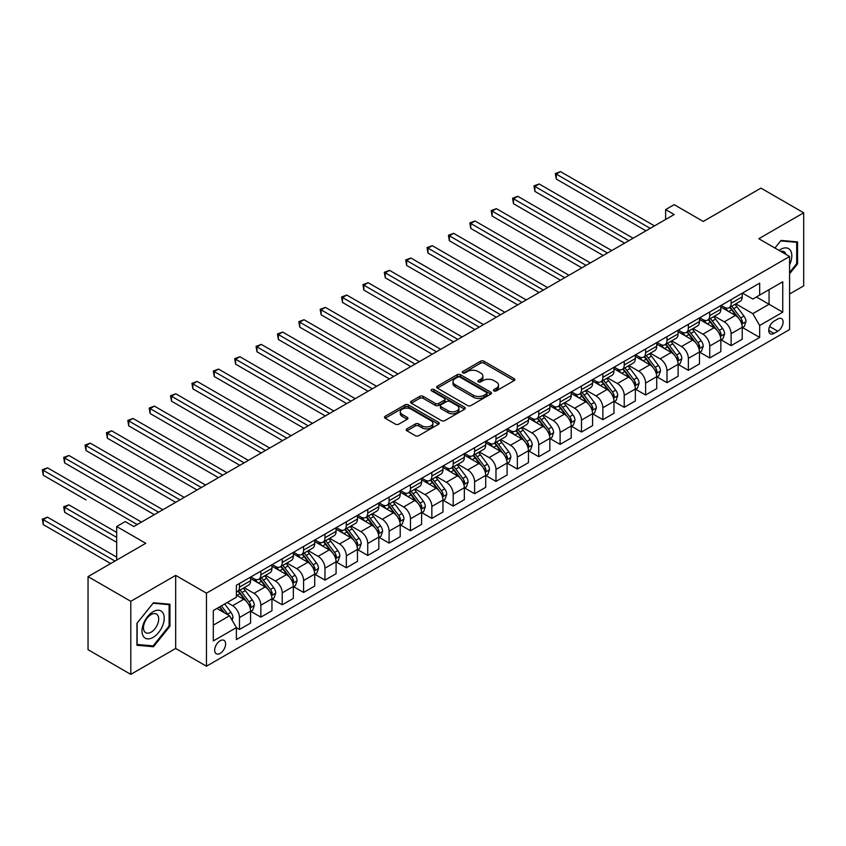 <?xml version="1.0" encoding="UTF-8"?>
<svg xmlns="http://www.w3.org/2000/svg" width="846" height="846" viewBox="0 0 846 846"><rect width="100%" height="100%" fill="white"/><g stroke="black" fill="none" stroke-linecap="round" stroke-linejoin="round"><path stroke-width="1.27" d="M493.969 390.894A1.66 0.962 0 0 0 496.327 390.894L514.157 380.594A2.369 1.375 0 0 0 514.854 379.621A2.369 1.375 0 0 0 514.157 378.659L483.944 361.21A2.369 1.375 0 0 0 480.581 361.21L462.751 371.51A1.66 0.962 0 0 0 462.265 372.187A1.66 0.962 0 0 0 462.751 372.864A1.66 0.962 0 0 0 465.099 372.864L467.404 371.531A7.593 4.389 0 0 1 478.149 371.531L480.665 372.991A7.593 4.389 0 0 1 482.897 376.089A7.593 4.389 0 0 1 480.665 379.188L478.36 380.52A1.66 0.962 0 0 0 477.874 381.197A1.66 0.962 0 0 0 478.36 381.884A1.66 0.962 0 0 0 480.708 381.884L483.024 380.552A7.593 4.389 0 0 1 493.757 380.552L496.285 382.001A7.593 4.389 0 0 1 498.506 385.099A7.593 4.389 0 0 1 496.285 388.198L493.969 389.53A1.66 0.962 0 0 0 493.482 390.218A1.66 0.962 0 0 0 493.969 390.894L493.969 389.53M220.15 653.387A7.741 4.473 120 0 0 225.205 646.566A7.741 4.473 120 0 0 224.01 640.359A7.741 4.473 120 0 0 220.15 640.75A7.741 4.473 120 0 0 215.085 647.571A7.741 4.473 120 0 0 216.28 653.768A7.741 4.473 120 0 0 220.15 653.387M406.894 428.859A2.369 1.375 0 0 0 406.207 429.821A2.369 1.375 0 0 0 406.894 430.794L415.375 435.69A2.369 1.375 0 0 0 418.728 435.69L438.535 424.248A2.369 1.375 0 0 0 439.233 423.286A2.369 1.375 0 0 0 438.535 422.313L408.322 404.874A2.369 1.375 0 0 0 404.97 404.874L385.163 416.306A2.369 1.375 0 0 0 384.465 417.279A2.369 1.375 0 0 0 385.163 418.241L395.399 424.153A2.369 1.375 0 0 0 398.762 424.153L407.233 419.267A2.369 1.375 0 0 0 407.931 418.294A2.369 1.375 0 0 0 407.233 417.321L402.157 414.392A6.345 3.67 0 0 1 400.295 411.801A6.345 3.67 0 0 1 404.219 408.417A6.345 3.67 0 0 1 411.135 409.21L431.026 420.695A6.345 3.67 0 0 1 432.888 423.286A6.345 3.67 0 0 1 428.964 426.67A6.345 3.67 0 0 1 422.048 425.876L418.728 423.962A2.369 1.375 0 0 0 415.375 423.962L406.894 428.859L406.894 430.794M789.593 294.006L803.7 285.863L803.7 212.801L760.945 188.119L703.238 221.441L674.167 204.658L665.612 209.597L674.167 214.535L133.784 526.519L125.24 521.58L116.685 526.519L116.685 560.084M130.792 601.305L130.792 674.368L175.682 648.448L175.682 575.386L130.792 601.305L88.047 576.623L145.755 543.301L116.685 526.519M175.682 575.386L206.466 593.162L789.593 256.497L789.593 329.549L206.466 666.214L206.466 593.162M803.7 212.801L758.809 238.72L789.593 256.497M467.574 405.551A2.369 1.375 0 0 0 470.936 405.551L490.743 394.109A2.369 1.375 0 0 0 491.441 393.147A2.369 1.375 0 0 0 490.743 392.174L460.531 374.736A2.369 1.375 0 0 0 457.168 374.736L437.361 386.167A2.369 1.375 0 0 0 436.673 387.14A2.369 1.375 0 0 0 437.361 388.103L467.574 405.551M432.232 391.254A1.66 0.962 0 0 1 433.924 391.487L433.924 389.509L464.644 407.243A2.369 1.375 0 0 1 465.332 408.216A2.369 1.375 0 0 1 464.644 409.178L444.837 420.621A2.369 1.375 0 0 1 441.475 420.621L411.262 403.172L411.262 401.237A2.369 1.375 0 0 0 410.564 402.21A2.369 1.375 0 0 0 411.262 403.172M411.262 401.237L419.743 396.34A2.369 1.375 0 0 1 423.095 396.34L435.352 403.415A2.369 1.375 0 0 0 438.704 403.415L444.33 400.169A2.369 1.375 0 0 0 445.028 399.206A2.369 1.375 0 0 0 444.33 398.233L431.576 390.863A1.66 0.962 0 0 1 431.09 390.186A1.66 0.962 0 0 1 432.116 389.308A1.66 0.962 0 0 1 433.924 389.509M130.792 674.368L88.047 649.686L88.047 576.623M777.791 318.984L774.027 321.163A7.498 4.325 120 0 0 769.13 327.772A7.498 4.325 120 0 0 770.283 333.779A7.498 4.325 120 0 0 774.027 333.409L777.791 331.23A7.498 4.325 120 0 0 782.687 324.621A7.498 4.325 120 0 0 781.545 318.614A7.498 4.325 120 0 0 777.791 318.984M742.481 293.076L752.824 299.05L759.666 295.095L759.666 283.146L236.394 585.263L236.394 597.202L213.308 610.537L213.308 640.94L236.394 627.616L236.394 639.565L759.666 337.448L759.666 325.509L752.824 313.655L735.819 303.841M759.666 295.095L782.751 281.771L782.751 312.174L759.666 325.509M175.682 648.448L206.466 666.214M665.612 209.597L665.612 219.474M756.419 296.978L769.067 304.274L769.067 289.67L782.751 281.771M752.824 313.655L769.067 304.274L782.751 312.174M213.308 625.152L229.552 615.772L216.893 608.464M236.394 627.711L239.471 629.487L239.471 617.548A9.676 5.584 -120 0 0 232.629 605.694L227.151 602.542M239.471 629.487L250.585 623.079L250.585 611.129A9.676 5.584 -120 0 0 243.743 599.285L236.394 595.034M250.839 611.372L260.843 617.146L260.843 605.207A9.676 5.584 -120 0 0 254.001 593.353L244.187 587.684M260.843 617.146L271.957 610.738L271.957 598.788A9.676 5.584 -120 0 0 265.115 586.944L250.585 578.548M272.211 599.031L282.215 604.805L282.215 592.866A9.676 5.584 -120 0 0 275.384 581.012L265.559 575.343M282.215 604.805L293.34 598.397L293.34 586.447A9.676 5.584 -120 0 0 286.498 574.603L271.957 566.207M293.594 586.69L303.598 592.464L303.598 580.525A9.676 5.584 -120 0 0 296.756 568.671L286.931 563.002M303.598 592.464L314.712 586.056L314.712 574.106A9.676 5.584 -120 0 0 307.87 562.262L293.34 553.866M314.966 574.349L324.97 580.123L324.97 568.184A9.676 5.584 -120 0 0 318.128 556.33L308.314 550.661M324.97 580.123L336.084 573.715L336.084 561.765A9.676 5.584 -120 0 0 329.242 549.921L314.712 541.525M336.338 562.008L346.342 567.782L346.342 555.843A9.676 5.584 -120 0 0 339.51 543.989L329.686 538.32M346.342 567.782L357.467 561.374L357.467 549.424A9.676 5.584 -120 0 0 350.625 537.58L336.084 529.184M357.721 549.667L367.724 555.441L367.724 543.502A9.676 5.584 -120 0 0 360.882 531.648L351.058 525.979M367.724 555.441L378.839 549.033L378.839 537.083A9.676 5.584 -120 0 0 371.997 525.229L357.467 516.843M379.093 537.326L389.097 543.1L389.097 531.161A9.676 5.584 -120 0 0 382.255 519.307L372.441 513.638M389.097 543.1L400.211 536.692L400.211 524.742A9.676 5.584 -120 0 0 393.369 512.888L378.839 504.502M400.475 524.985L410.469 530.759L410.469 518.82A9.676 5.584 -120 0 0 403.637 506.966L393.813 501.297M410.469 530.759L421.594 524.34L421.594 512.401A9.676 5.584 -120 0 0 414.752 500.546L400.211 492.161M421.847 512.644L431.851 518.418L431.851 506.479A9.676 5.584 -120 0 0 425.009 494.624L415.185 488.956M431.851 518.418L442.966 511.999L442.966 500.06A9.676 5.584 -120 0 0 436.124 488.205L421.594 479.819M443.219 500.303L453.223 506.077L453.223 494.138A9.676 5.584 -120 0 0 446.381 482.283L436.568 476.615M453.223 506.077L464.338 499.658L464.338 487.719A9.676 5.584 -120 0 0 457.496 475.864L442.966 467.478M464.602 487.962L474.606 493.736L474.606 481.797A9.676 5.584 -120 0 0 467.764 469.942L457.94 464.274M474.606 493.736L485.72 487.317L485.72 475.378A9.676 5.584 -120 0 0 478.878 463.523L464.338 455.137M485.974 475.621L495.978 481.395L495.978 469.456A9.676 5.584 -120 0 0 489.136 457.601L479.312 451.933M495.978 481.395L507.092 474.976L507.092 463.037A9.676 5.584 -120 0 0 500.25 451.182L485.72 442.796M507.346 463.28L517.35 469.054L517.35 457.115A9.676 5.584 -120 0 0 510.508 445.26L500.695 439.592M517.35 469.054L528.464 462.635L528.464 450.696A9.676 5.584 -120 0 0 521.622 438.841L507.092 430.455M528.729 450.939L538.733 456.713L538.733 444.774A9.676 5.584 -120 0 0 531.891 432.919L522.067 427.251M538.733 456.713L549.847 450.294L549.847 438.355A9.676 5.584 -120 0 0 543.005 426.5L528.464 418.114M550.101 438.598L560.105 444.372L560.105 432.433A9.676 5.584 -120 0 0 553.263 420.578L543.439 414.91M560.105 444.372L571.219 437.953L571.219 426.014A9.676 5.584 -120 0 0 564.377 414.159L549.847 405.773M571.473 426.257L581.477 432.031L581.477 420.092A9.676 5.584 -120 0 0 574.635 408.237L564.821 402.569M581.477 432.031L592.591 425.612L592.591 413.673A9.676 5.584 -120 0 0 585.749 401.818L571.219 393.432M592.856 413.916L602.86 419.69L602.86 407.751A9.676 5.584 -120 0 0 596.018 395.896L586.193 390.228M602.86 419.69L613.974 413.271L613.974 401.332A9.676 5.584 -120 0 0 607.132 389.477L592.591 381.091M614.228 401.575L624.232 407.349L624.232 395.41A9.676 5.584 -120 0 0 617.39 383.555L607.565 377.887M624.232 407.349L635.346 400.93L635.346 388.991A9.676 5.584 -120 0 0 628.504 377.136L613.974 368.75M635.6 389.234L645.604 395.008L645.604 383.069A9.676 5.584 -120 0 0 638.762 371.214L628.948 365.546M645.604 395.008L656.718 388.589L656.718 376.65A9.676 5.584 -120 0 0 649.876 364.795L635.346 356.409M656.982 376.893L666.986 382.667L666.986 370.728A9.676 5.584 -120 0 0 660.144 358.873L650.32 353.205M666.986 382.667L678.101 376.248L678.101 364.309A9.676 5.584 -120 0 0 671.259 352.454L656.718 344.068M678.355 364.552L688.358 370.326L688.358 358.387A9.676 5.584 -120 0 0 681.516 346.532L671.692 340.864M688.358 370.326L699.473 363.907L699.473 351.968A9.676 5.584 -120 0 0 692.631 340.113L678.101 331.727M699.727 352.211L709.731 357.985L709.731 346.046A9.676 5.584 -120 0 0 702.889 334.191L693.075 328.523M709.731 357.985L720.845 351.566L720.845 339.627A9.676 5.584 -120 0 0 714.003 327.772L699.473 319.386M721.109 339.87L731.113 345.644L731.113 333.705A9.676 5.584 -120 0 0 724.271 321.85L714.447 316.182M731.113 345.644L742.228 339.225L742.228 327.286A9.676 5.584 -120 0 0 735.386 315.431L720.845 307.045M721.109 305.417L724.271 307.235A9.676 5.584 -120 0 0 729.104 307.722A9.676 5.584 -120 0 0 731.113 303.291L731.113 299.643M699.727 317.758L702.889 319.577A9.676 5.584 -120 0 0 707.732 320.063A9.676 5.584 -120 0 0 709.731 315.632L709.731 311.984M678.355 330.099L681.516 331.918A9.676 5.584 -120 0 0 686.349 332.404A9.676 5.584 -120 0 0 688.358 327.973L688.358 324.325M656.982 342.44L660.144 344.259A9.676 5.584 -120 0 0 664.977 344.745A9.676 5.584 -120 0 0 666.986 340.314L666.986 336.666M635.6 354.781L638.762 356.6A9.676 5.584 -120 0 0 643.605 357.086A9.676 5.584 -120 0 0 645.604 352.655L645.604 349.007M614.228 367.122L617.39 368.941A9.676 5.584 -120 0 0 622.222 369.427A9.676 5.584 -120 0 0 624.232 364.996L624.232 361.348M592.856 379.463L596.018 381.282A9.676 5.584 -120 0 0 600.85 381.768A9.676 5.584 -120 0 0 602.86 377.337L602.86 373.689M571.473 391.804L574.635 393.633A9.676 5.584 -120 0 0 579.478 394.109A9.676 5.584 -120 0 0 581.477 389.678L581.477 386.03M550.101 404.145L553.263 405.974A9.676 5.584 -120 0 0 558.096 406.45A9.676 5.584 -120 0 0 560.105 402.019L560.105 398.371M528.729 416.486L531.891 418.315A9.676 5.584 -120 0 0 536.724 418.791A9.676 5.584 -120 0 0 538.733 414.36L538.733 410.712M507.346 428.827L510.508 430.656A9.676 5.584 -120 0 0 515.351 431.132A9.676 5.584 -120 0 0 517.35 426.701L517.35 423.053M485.974 441.168L489.136 442.997A9.676 5.584 -120 0 0 493.969 443.473A9.676 5.584 -120 0 0 495.978 439.042L495.978 435.394M464.591 453.509L467.764 455.338A9.676 5.584 -120 0 0 472.597 455.814A9.676 5.584 -120 0 0 474.606 451.383L474.606 447.735M443.219 465.85L446.381 467.679A9.676 5.584 -120 0 0 451.225 468.155A9.676 5.584 -120 0 0 453.223 463.724L453.223 460.076M421.847 478.191L425.009 480.02A9.676 5.584 -120 0 0 429.842 480.496A9.676 5.584 -120 0 0 431.851 476.065L431.851 472.417M400.465 490.532L403.637 492.361A9.676 5.584 -120 0 0 408.47 492.837A9.676 5.584 -120 0 0 410.469 488.406L410.469 484.758M379.093 502.873L382.255 504.702A9.676 5.584 -120 0 0 387.098 505.178A9.676 5.584 -120 0 0 389.097 500.747L389.097 497.099M357.721 515.214L360.882 517.043A9.676 5.584 -120 0 0 365.715 517.519A9.676 5.584 -120 0 0 367.724 513.088L367.724 509.44M336.338 527.555L339.51 529.385A9.676 5.584 -120 0 0 344.343 529.86A9.676 5.584 -120 0 0 346.342 525.429L346.342 521.781M314.966 539.896L318.128 541.726A9.676 5.584 -120 0 0 322.971 542.201A9.676 5.584 -120 0 0 324.97 537.77L324.97 534.122M293.594 552.237L296.756 554.067A9.676 5.584 -120 0 0 301.588 554.542A9.676 5.584 -120 0 0 303.598 550.112L303.598 546.463M272.211 564.578L275.384 566.408A9.676 5.584 -120 0 0 280.216 566.883A9.676 5.584 -120 0 0 282.215 562.453L282.215 558.804M250.839 576.919L254.001 578.749A9.676 5.584 -120 0 0 258.844 579.224A9.676 5.584 -120 0 0 260.843 574.794L260.843 571.145M742.481 327.529L759.666 337.448M729.104 307.722L740.218 301.303A9.676 5.584 -120 0 0 742.228 296.872L742.228 293.224M707.732 320.063L718.846 313.644A9.676 5.584 -120 0 0 720.845 309.213L720.845 305.565M686.349 332.404L697.474 325.985A9.676 5.584 -120 0 0 699.473 321.554L699.473 317.906M664.977 344.745L676.091 338.326A9.676 5.584 -120 0 0 678.101 333.895L678.101 330.247M643.605 357.086L654.719 350.667A9.676 5.584 -120 0 0 656.718 346.236L656.718 342.588M622.222 369.427L633.347 363.008A9.676 5.584 -120 0 0 635.346 358.577L635.346 354.929M600.85 381.768L611.965 375.349A9.676 5.584 -120 0 0 613.974 370.918L613.974 367.27M579.478 394.109L590.593 387.69A9.676 5.584 -120 0 0 592.591 383.259L592.591 379.611M558.096 406.45L569.21 400.031A9.676 5.584 -120 0 0 571.219 395.6L571.219 391.952M536.724 418.791L547.838 412.372A9.676 5.584 -120 0 0 549.847 407.941L549.847 404.293M515.351 431.132L526.466 424.713A9.676 5.584 -120 0 0 528.464 420.282L528.464 416.634M493.969 443.473L505.083 437.054A9.676 5.584 -120 0 0 507.092 432.623L507.092 428.975M472.597 455.814L483.711 449.395A9.676 5.584 -120 0 0 485.72 444.964L485.72 441.316M451.225 468.155L462.339 461.736A9.676 5.584 -120 0 0 464.338 457.305L464.338 453.657M429.842 480.496L440.956 474.077A9.676 5.584 -120 0 0 442.966 469.646L442.966 465.998M408.47 492.837L419.584 486.418A9.676 5.584 -120 0 0 421.594 481.987L421.594 478.339M387.098 505.178L398.212 498.759A9.676 5.584 -120 0 0 400.211 494.328L400.211 490.68M365.715 517.519L376.83 511.1A9.676 5.584 -120 0 0 378.839 506.669L378.839 503.021M344.343 529.86L355.457 523.441A9.676 5.584 -120 0 0 357.467 519.01L357.467 515.362M322.971 542.201L334.085 535.782A9.676 5.584 -120 0 0 336.084 531.351L336.084 527.703M301.588 554.542L312.703 548.123A9.676 5.584 -120 0 0 314.712 543.692L314.712 540.044M280.216 566.883L291.331 560.464A9.676 5.584 -120 0 0 293.34 556.034L293.34 552.385M258.844 579.224L269.959 572.805A9.676 5.584 -120 0 0 271.957 568.375L271.957 564.726M236.394 591.957A9.676 5.584 -120 0 0 237.462 591.566L248.576 585.146A9.676 5.584 -120 0 0 250.585 580.716L250.585 577.067M237.462 591.566A9.676 5.584 -120 0 0 239.471 587.135L239.471 583.486M229.552 615.772L236.394 627.616M789.593 273.787L797.545 263.889L797.545 241.893L781.038 240.412L774.925 248.026L780.699 240.899L796.689 242.326L796.689 263.645L789.593 272.475M136.946 645.276L153.454 646.756L169.951 626.23L169.951 604.224L153.454 602.754L136.946 623.28L136.946 645.276M796.689 263.402L797.545 263.889M169.105 625.733L169.951 626.23M151.709 645.752L153.454 646.756M494.635 391.127L496.285 390.175A7.593 4.389 0 0 0 498.506 387.077L498.506 385.099M482.897 376.089L482.897 378.067A7.593 4.389 0 0 1 480.665 381.165L479.026 382.117M514.125 380.615L483.944 363.188A2.369 1.375 0 0 0 480.581 363.188L463.418 373.097M490.743 392.174L490.743 394.109L460.531 376.703A2.369 1.375 0 0 0 457.168 376.703L437.393 388.124L437.361 386.167M486.545 393.824A1.66 0.962 0 0 0 487.032 393.147A1.66 0.962 0 0 0 486.545 392.47L460.023 377.157A1.66 0.962 0 0 0 457.675 377.157L455.243 378.564A7.593 4.389 0 0 0 453.012 381.662A7.593 4.389 0 0 0 455.243 384.761L473.369 395.23A7.593 4.389 0 0 0 484.113 395.23L486.545 393.824L486.545 395.801A1.66 0.962 0 0 0 487.032 395.124L487.032 393.147M453.012 381.662L453.012 383.64A7.593 4.389 0 0 0 455.243 386.738L455.243 384.761M486.545 395.801L484.113 397.208A7.593 4.389 0 0 1 473.369 397.208L455.243 386.738M411.293 403.193L419.743 398.318L419.743 396.34M445.028 399.206L445.028 401.173A2.369 1.375 0 0 1 444.33 402.146L438.704 405.393A2.369 1.375 0 0 1 435.352 405.393L423.095 398.318A2.369 1.375 0 0 0 419.743 398.318M433.924 391.487L464.613 409.2M448.063 410.754A6.345 3.67 0 0 0 454.989 411.558A6.345 3.67 0 0 0 458.902 408.163A6.345 3.67 0 0 0 457.041 405.572L450.04 401.533A2.369 1.375 0 0 0 446.677 401.533L441.052 404.779A2.369 1.375 0 0 0 440.364 405.742A2.369 1.375 0 0 0 441.052 406.715L448.063 410.754L448.063 412.732A6.345 3.67 0 0 0 454.989 413.525A6.345 3.67 0 0 0 458.902 410.141L458.902 408.163M440.364 405.742L440.364 407.719A2.369 1.375 0 0 0 441.052 408.692L441.052 406.715M448.063 412.732L441.052 408.692M432.888 423.286L432.888 425.263A6.345 3.67 0 0 1 428.964 428.647A6.345 3.67 0 0 1 422.048 427.854L418.728 425.94A2.369 1.375 0 0 0 415.375 425.94L406.926 430.815M400.295 411.801L400.295 413.779A6.345 3.67 0 0 0 402.157 416.369L402.157 414.392M407.201 419.278L402.157 416.369M438.503 424.269L408.322 406.841A2.369 1.375 0 0 0 404.97 406.841L385.194 418.262M742.228 327.677L744.279 326.493L745.982 321.554A6.408 3.701 -120 0 0 743.941 316.097L736.951 306.77A18.496 10.681 -120 0 0 734.931 304.359M727.983 311.159A18.496 10.681 -120 0 0 724.197 307.204M741.635 323.754L742.524 321.829A6.408 3.701 -120 0 0 740.694 317.98L733.704 308.653A18.496 10.681 -120 0 0 731.684 306.231M729.961 307.225A15.355 8.862 60 0 1 732.488 310.091L738.399 317.98M556.256 228.409L603.198 255.503L513.501 203.727L513.501 198.789L517.784 196.314L611.743 250.575M729.633 307.415A18.496 10.681 60 0 1 731.653 309.837L736.295 316.034M650.225 228.357L556.256 174.107L560.528 171.632L654.497 225.893M645.953 230.821L556.256 179.045L556.256 174.107L555.314 173.557L560.528 171.632M556.256 179.045L555.314 173.557M720.845 340.018L722.896 338.834L724.61 333.895A6.408 3.701 -120 0 0 722.569 328.438L715.579 319.111A18.496 10.681 -120 0 0 713.559 316.7M706.611 323.5A18.496 10.681 -120 0 0 702.825 319.545M720.263 336.095L721.152 334.17A6.408 3.701 -120 0 0 719.312 330.321L712.332 320.994A18.496 10.681 -120 0 0 710.312 318.572M708.588 319.566A15.355 8.862 60 0 1 711.105 322.432L717.017 330.321M534.884 240.75L581.815 267.844L492.129 216.068L492.129 211.13L496.401 208.655L590.371 262.916M708.261 319.756A18.496 10.681 60 0 1 710.28 322.178L714.923 328.375M699.473 352.359L701.524 351.175L703.238 346.236A6.408 3.701 -120 0 0 701.186 340.779L694.206 331.452A18.496 10.681 -120 0 0 692.187 329.041M685.239 335.841A18.496 10.681 -120 0 0 681.442 331.886M698.891 348.436L699.769 346.511A6.408 3.701 -120 0 0 697.939 342.662L690.949 333.335A18.496 10.681 -120 0 0 688.93 330.913M687.216 331.907A15.355 8.862 60 0 1 689.733 334.773L695.645 342.662M513.501 253.091L560.443 280.185L470.757 228.409L470.757 223.471L475.029 220.996L568.998 275.257M686.878 332.097A18.496 10.681 60 0 1 688.898 334.519L693.551 340.716M678.101 364.7L680.152 363.516L681.855 358.577A6.408 3.701 -120 0 0 679.814 353.12L672.824 343.793A18.496 10.681 -120 0 0 670.804 341.382M663.856 348.182A18.496 10.681 -120 0 0 660.07 344.227M677.509 360.777L678.397 358.852A6.408 3.701 -120 0 0 676.567 355.003L669.577 345.676A18.496 10.681 -120 0 0 667.557 343.254M665.834 344.248A15.355 8.862 60 0 1 668.361 347.114L674.273 355.003M492.129 265.433L539.071 292.526L449.374 240.75L449.374 235.812L453.657 233.337L547.616 287.598M665.506 344.438A18.496 10.681 60 0 1 667.526 346.86L672.168 353.057M628.842 240.698L534.884 186.448L539.156 183.973L633.125 238.234M624.57 243.162L534.884 191.386L534.884 186.448L533.942 185.898L539.156 183.973M534.884 191.386L533.942 185.898M607.47 253.039L512.56 198.239L517.784 196.314M513.501 203.727L512.56 198.239M586.098 265.38L491.188 210.58L496.401 208.655M492.129 216.068L491.188 210.58M656.718 377.041L658.77 375.857L660.483 370.918A6.408 3.701 -120 0 0 658.442 365.461L651.452 356.134A18.496 10.681 -120 0 0 649.432 353.723M642.484 360.523A18.496 10.681 -120 0 0 638.698 356.568M656.136 373.118L657.025 371.193A6.408 3.701 -120 0 0 655.185 367.344L648.205 358.017A18.496 10.681 -120 0 0 646.185 355.595M644.462 356.589A15.355 8.862 60 0 1 646.979 359.455L652.89 367.344M470.757 277.774L517.689 304.867L428.002 253.091L428.002 248.153L432.274 245.678L526.244 299.939M644.134 356.779A18.496 10.681 60 0 1 646.154 359.201L650.796 365.398M564.716 277.721L469.816 222.921L475.029 220.996M470.757 228.409L469.816 222.921M789.593 264.787A15.714 9.073 120 0 0 790.323 250.247A15.714 9.073 120 0 0 779.103 250.437M785.997 254.413A10.765 6.218 120 0 0 785.268 252.848A10.765 6.218 120 0 0 784.052 251.727A10.765 6.218 120 0 0 780.763 251.399M795.631 241.713L796.689 242.326M153.115 611.721A15.714 9.073 120 0 0 142.001 630.968A15.714 9.073 120 0 0 153.115 637.387A15.714 9.073 120 0 0 164.23 618.14A15.714 9.073 120 0 0 153.115 611.721M151.085 614.598A10.765 6.218 120 0 0 144.053 624.084A10.765 6.218 120 0 0 145.702 632.702A10.765 6.218 120 0 0 151.085 632.173A10.765 6.218 120 0 0 158.117 622.688A10.765 6.218 120 0 0 156.468 614.069A10.765 6.218 120 0 0 151.085 614.598M169.105 625.987L153.115 645.879L137.126 644.441L137.126 623.132L153.115 603.24L169.105 604.668L169.105 625.987M168.037 604.055L169.105 604.668M635.346 389.382L637.398 388.198L639.111 383.259A6.408 3.701 -120 0 0 637.059 377.802L630.08 368.475A18.496 10.681 -120 0 0 628.06 366.064M621.112 372.864A18.496 10.681 -120 0 0 617.316 368.909M634.764 385.459L635.642 383.534A6.408 3.701 -120 0 0 633.813 379.685L626.823 370.358A18.496 10.681 -120 0 0 624.803 367.936M623.09 368.93A15.355 8.862 60 0 1 625.606 371.796L631.518 379.685M449.374 290.115L496.316 317.208L406.63 265.433L406.63 260.494L410.902 258.019L504.872 312.28M622.751 369.12A18.496 10.681 60 0 1 624.771 371.542L629.413 377.739M543.344 290.062L448.433 235.262L453.657 233.337M449.374 240.75L448.433 235.262M613.974 401.723L616.025 400.539L617.728 395.6A6.408 3.701 -120 0 0 615.687 390.143L608.697 380.816A18.496 10.681 -120 0 0 606.677 378.405M599.729 385.205A18.496 10.681 -120 0 0 595.944 381.25M613.382 397.8L614.27 395.875A6.408 3.701 -120 0 0 612.441 392.026L605.45 382.699A18.496 10.681 -120 0 0 603.431 380.277M601.707 381.271A15.355 8.862 60 0 1 604.234 384.137L610.146 392.026M428.002 302.456L474.944 329.549L385.247 277.774L385.247 272.835L389.53 270.36L483.489 324.621M601.379 381.461A18.496 10.681 60 0 1 603.399 383.883L608.041 390.08M521.971 302.403L427.061 247.603L432.274 245.678M428.002 253.091L427.061 247.603M592.591 414.064L594.643 412.88L596.356 407.941A6.408 3.701 -120 0 0 594.315 402.485L587.325 393.157A18.496 10.681 -120 0 0 585.305 390.746M578.357 397.546A18.496 10.681 -120 0 0 574.571 393.591M592.01 410.141L592.898 408.216A6.408 3.701 -120 0 0 591.058 404.367L584.078 395.04A18.496 10.681 -120 0 0 582.059 392.618M580.335 393.612A15.355 8.862 60 0 1 582.852 396.478L588.763 404.367M406.63 314.797L453.562 341.89L363.875 290.115L363.875 285.176L368.147 282.701L462.117 336.962M580.007 393.802A18.496 10.681 60 0 1 582.027 396.224L586.669 402.421M500.589 314.744L405.689 259.944L410.902 258.019M406.63 265.433L405.689 259.944M571.219 426.405L573.271 425.221L574.984 420.282A6.408 3.701 -120 0 0 572.932 414.826L565.953 405.498A18.496 10.681 -120 0 0 563.933 403.087M556.975 409.898A18.496 10.681 -120 0 0 553.189 405.932M570.638 422.482L571.515 420.557A6.408 3.701 -120 0 0 569.686 416.708L562.696 407.381A18.496 10.681 -120 0 0 560.676 404.959M558.963 405.953A15.355 8.862 60 0 1 561.48 408.819L567.391 416.708M385.247 327.138L432.19 354.231L342.503 302.456L342.503 297.517L346.775 295.043L440.745 349.303M558.624 406.143A18.496 10.681 60 0 1 560.644 408.565L565.287 414.762M479.217 327.085L384.306 272.285L389.53 270.36M385.247 277.774L384.306 272.285M549.847 438.746L551.899 437.562L553.601 432.623A6.408 3.701 -120 0 0 551.56 427.167L544.57 417.839A18.496 10.681 -120 0 0 542.55 415.428M535.603 422.239A18.496 10.681 -120 0 0 531.817 418.273M549.255 434.823L550.143 432.898A6.408 3.701 -120 0 0 548.314 429.049L541.324 419.722A18.496 10.681 -120 0 0 539.304 417.3M537.58 418.294A15.355 8.862 60 0 1 540.108 421.16L546.019 429.049M363.875 339.479L410.818 366.572L321.12 314.797L321.12 309.858L325.403 307.384L419.362 361.644M537.252 418.484A18.496 10.681 60 0 1 539.272 420.906L543.915 427.103M457.845 339.426L362.934 284.626L368.147 282.701M363.875 290.115L362.934 284.626M528.464 451.087L530.516 449.903L532.229 444.964A6.408 3.701 -120 0 0 530.188 439.508L523.198 430.18A18.496 10.681 -120 0 0 521.178 427.769M514.231 434.58A18.496 10.681 -120 0 0 510.445 430.614M527.883 447.164L528.771 445.239A6.408 3.701 -120 0 0 526.931 441.39L519.952 432.063A18.496 10.681 -120 0 0 517.932 429.641M516.208 430.635A15.355 8.862 60 0 1 518.725 433.501L524.636 441.39M342.503 351.82L389.435 378.913L299.748 327.138L299.748 322.199L304.021 319.725L397.99 373.985M515.88 430.826A18.496 10.681 60 0 1 517.9 433.247L522.542 439.444M436.462 351.767L341.562 296.967L346.775 295.043M342.503 302.456L341.562 296.967M507.092 463.428L509.144 462.244L510.857 457.305A6.408 3.701 -120 0 0 508.806 451.849L501.826 442.521A18.496 10.681 -120 0 0 499.806 440.11M492.848 446.921A18.496 10.681 -120 0 0 489.062 442.955M506.511 459.505L507.389 457.58A6.408 3.701 -120 0 0 505.559 453.731L498.569 444.404A18.496 10.681 -120 0 0 496.549 441.982M494.836 442.976A15.355 8.862 60 0 1 497.353 445.842L503.264 453.731M321.12 364.161L368.063 391.254L278.376 339.479L278.376 334.54L282.649 332.066L376.618 386.326M494.498 443.167A18.496 10.681 60 0 1 496.517 445.588L501.16 451.785M415.09 364.108L320.179 309.308L325.403 307.384M321.12 314.797L320.179 309.308M485.72 475.769L487.772 474.585L489.474 469.646A6.408 3.701 -120 0 0 487.433 464.19L480.443 454.862A18.496 10.681 -120 0 0 478.424 452.451M471.476 459.262A18.496 10.681 -120 0 0 467.69 455.296M485.128 471.846L486.016 469.921A6.408 3.701 -120 0 0 484.187 466.072L477.197 456.745A18.496 10.681 -120 0 0 475.177 454.323M473.453 455.317A15.355 8.862 60 0 1 475.981 458.183L481.892 466.072M299.748 376.502L346.691 403.595L256.994 351.82L256.994 346.881L261.277 344.407L355.235 398.667M473.126 455.508A18.496 10.681 60 0 1 475.145 457.929L479.788 464.126M393.718 376.449L298.807 321.649L304.021 319.725M299.748 327.138L298.807 321.649M464.338 488.11L466.389 486.926L468.102 481.987A6.408 3.701 -120 0 0 466.061 476.531L459.071 467.204A18.496 10.681 -120 0 0 457.052 464.792M450.104 471.603A18.496 10.681 -120 0 0 446.318 467.637M463.756 484.187L464.644 482.262A6.408 3.701 -120 0 0 462.804 478.413L455.825 469.086A18.496 10.681 -120 0 0 453.805 466.664M452.081 467.658A15.355 8.862 60 0 1 454.598 470.524L460.51 478.413M278.376 388.843L325.308 415.936L235.622 364.161L235.622 359.222L239.894 356.748L333.863 411.008M451.753 467.849A18.496 10.681 60 0 1 453.773 470.27L458.416 476.467M372.335 388.79L277.435 333.99L282.649 332.066M278.376 339.479L277.435 333.99M442.966 500.451L445.017 499.267L446.73 494.328A6.408 3.701 -120 0 0 444.679 488.872L437.689 479.545A18.496 10.681 -120 0 0 435.679 477.133M428.721 483.944A18.496 10.681 -120 0 0 424.935 479.978M442.384 496.528L443.262 494.603A6.408 3.701 -120 0 0 441.432 490.754L434.442 481.427A18.496 10.681 -120 0 0 432.422 479.005M430.709 479.999A15.355 8.862 60 0 1 433.226 482.865L439.137 490.754M256.994 401.184L303.936 428.277L214.25 376.502L214.25 371.563L218.522 369.089L312.491 423.349M430.371 480.19A18.496 10.681 60 0 1 432.391 482.611L437.033 488.808M350.963 401.131L256.052 346.342L261.277 344.407M256.994 351.82L256.052 346.342M421.594 512.792L423.645 511.608L425.348 506.669A6.408 3.701 -120 0 0 423.307 501.213L416.317 491.886A18.496 10.681 -120 0 0 414.297 489.474M407.349 496.285A18.496 10.681 -120 0 0 403.563 492.319M421.001 508.869L421.89 506.944A6.408 3.701 -120 0 0 420.06 503.095L413.07 493.768A18.496 10.681 -120 0 0 411.05 491.346M409.327 492.34A15.355 8.862 60 0 1 411.854 495.206L417.765 503.095M235.622 413.525L282.564 440.618L192.867 388.843L192.867 383.904L197.15 381.43L291.109 435.69M408.999 492.531A18.496 10.681 60 0 1 411.019 494.952L415.661 501.149M329.591 413.472L234.68 358.683L239.894 356.748M235.622 364.161L234.68 358.683M400.211 525.133L402.262 523.949L403.976 519.01A6.408 3.701 -120 0 0 401.935 513.554L394.945 504.227A18.496 10.681 -120 0 0 392.925 501.815M385.977 508.626A18.496 10.681 -120 0 0 382.191 504.66M399.629 521.21L400.518 519.285A6.408 3.701 -120 0 0 398.678 515.436L391.698 506.109A18.496 10.681 -120 0 0 389.678 503.687M387.954 504.681A15.355 8.862 60 0 1 390.471 507.547L396.383 515.436M214.25 425.866L261.181 452.959L171.495 401.184L171.495 396.245L175.767 393.771L269.737 448.031M387.627 504.872A18.496 10.681 60 0 1 389.646 507.293L394.289 513.49M308.208 425.813L213.308 371.024L218.522 369.089M214.25 376.502L213.308 371.024M378.839 537.474L380.89 536.29L382.604 531.351A6.408 3.701 -120 0 0 380.552 525.895L373.562 516.568A18.496 10.681 -120 0 0 371.553 514.157M364.594 520.967A18.496 10.681 -120 0 0 360.808 517.001M378.257 533.551L379.135 531.626A6.408 3.701 -120 0 0 377.305 527.777L370.315 518.45A18.496 10.681 -120 0 0 368.296 516.028M366.582 517.022A15.355 8.862 60 0 1 369.099 519.888L375.011 527.777M192.867 438.207L239.809 465.3L150.123 413.525L150.123 408.586L154.395 406.112L248.364 460.372M366.244 517.213A18.496 10.681 60 0 1 368.264 519.634L372.906 525.831M286.836 438.154L191.926 383.365L197.15 381.43M192.867 388.843L191.926 383.365M357.467 549.815L359.518 548.631L361.221 543.692A6.408 3.701 -120 0 0 359.18 538.236L352.19 528.909A18.496 10.681 -120 0 0 350.17 526.498M343.222 533.308A18.496 10.681 -120 0 0 339.436 529.342M356.875 545.892L357.763 543.967A6.408 3.701 -120 0 0 355.933 540.118L348.943 530.791A18.496 10.681 -120 0 0 346.923 528.369M345.2 529.363A15.355 8.862 60 0 1 347.727 532.229L353.639 540.118M171.495 450.548L218.437 477.641L128.74 425.866L128.74 420.927L133.023 418.453L226.982 472.713M344.872 529.554A18.496 10.681 60 0 1 346.892 531.975L351.534 538.172M265.464 450.495L170.554 395.706L175.767 393.771M171.495 401.184L170.554 395.706M336.084 562.156L338.136 560.972L339.849 556.034A6.408 3.701 -120 0 0 337.808 550.577L330.818 541.25A18.496 10.681 -120 0 0 328.798 538.839M321.85 545.649A18.496 10.681 -120 0 0 318.064 541.683M335.502 558.233L336.391 556.308A6.408 3.701 -120 0 0 334.551 552.459L327.571 543.132A18.496 10.681 -120 0 0 325.551 540.71M323.828 541.704A15.355 8.862 60 0 1 326.345 544.57L332.256 552.459M150.123 462.889L197.055 489.993L107.368 438.207L107.368 433.268L111.64 430.804L205.61 485.054M323.5 541.895A18.496 10.681 60 0 1 325.52 544.316L330.162 550.513M244.082 462.836L149.182 408.047L154.395 406.112M150.123 413.525L149.182 408.047M314.712 574.497L316.764 573.313L318.477 568.375A6.408 3.701 -120 0 0 316.425 562.918L309.435 553.591A18.496 10.681 -120 0 0 307.426 551.18M300.467 557.99A18.496 10.681 -120 0 0 296.682 554.024M314.13 570.574L315.008 568.649A6.408 3.701 -120 0 0 313.179 564.8L306.189 555.473A18.496 10.681 -120 0 0 304.169 553.051M302.456 554.045A15.355 8.862 60 0 1 304.972 556.911L310.884 564.8M128.74 475.23L175.682 502.334L85.996 450.548L85.996 445.609L90.268 443.145L184.238 497.395M302.117 554.236A18.496 10.681 60 0 1 304.137 556.657L308.779 562.854M222.71 475.177L127.799 420.388L133.023 418.453M128.74 425.866L127.799 420.388M293.34 586.838L295.391 585.654L297.094 580.716A6.408 3.701 -120 0 0 295.053 575.259L288.063 565.932A18.496 10.681 -120 0 0 286.043 563.521M279.095 570.331A18.496 10.681 -120 0 0 275.31 566.365M292.748 582.915L293.636 580.99A6.408 3.701 -120 0 0 291.807 577.141L284.816 567.814A18.496 10.681 -120 0 0 282.797 565.392M281.073 566.386A15.355 8.862 60 0 1 283.6 569.252L289.512 577.141M107.368 487.571L154.31 514.675L64.613 462.889L64.613 457.95L68.896 455.486L162.855 509.736M280.745 566.577A18.496 10.681 60 0 1 282.765 568.998L287.407 575.195M201.337 487.518L106.427 432.729L111.64 430.804M107.368 438.207L106.427 432.729M271.957 599.18L274.009 597.995L275.722 593.057A6.408 3.701 -120 0 0 273.681 587.6L266.691 578.273A18.496 10.681 -120 0 0 264.671 575.862M257.723 582.672A18.496 10.681 -120 0 0 253.937 578.706M271.376 595.256L272.264 593.332A6.408 3.701 -120 0 0 270.424 589.482L263.444 580.155A18.496 10.681 -120 0 0 261.425 577.733M259.701 578.727A15.355 8.862 60 0 1 262.218 581.593L268.129 589.482M85.996 499.912L43.241 475.23L43.241 470.291L47.513 467.827L141.483 522.077M259.373 578.918A18.496 10.681 60 0 1 261.393 581.339L266.035 587.536M179.955 499.859L85.055 445.07L90.268 443.145M85.996 450.548L85.055 445.07M250.585 611.521L252.637 610.336L254.35 605.398A6.408 3.701 -120 0 0 252.298 599.941L245.308 590.614A18.496 10.681 -120 0 0 243.299 588.203M250.004 607.597L250.881 605.673A6.408 3.701 -120 0 0 249.052 601.823L242.062 592.496A18.496 10.681 -120 0 0 240.042 590.074M238.329 591.068A15.355 8.862 60 0 1 240.846 593.934L246.757 601.823M116.685 532.441L68.896 504.851L64.613 507.314L64.613 512.253L116.685 542.318M237.99 591.259A18.496 10.681 60 0 1 240.01 593.681L244.653 599.877M64.613 512.253L63.672 506.775L116.685 537.379M63.672 506.775L68.896 504.851M158.583 512.2L63.672 457.411L68.896 455.486M64.613 462.889L63.672 457.411M232.111 620.213L232.967 617.739A6.408 3.701 -120 0 0 230.926 612.282L224.687 603.959M116.685 557.123L47.513 517.192L43.241 519.656L43.241 524.594L110.699 563.542M228.261 615.021A6.408 3.701 -120 0 0 227.68 614.164L221.441 605.842M219.833 606.762L224.317 612.747M219.389 607.026L223.185 612.092M43.241 524.594L42.3 519.116L114.971 561.067M42.3 519.116L47.513 517.192M137.211 524.541L42.3 469.752L47.513 467.827M43.241 475.23L42.3 469.752M232.629 605.694L243.743 599.285M254.001 593.353L265.115 586.944M275.384 581.012L286.498 574.603M296.756 568.671L307.87 562.262M318.128 556.33L329.242 549.921M339.51 543.989L350.625 537.58M360.882 531.648L371.997 525.229M382.255 519.307L393.369 512.888M403.637 506.966L414.752 500.546M425.009 494.624L436.124 488.205M446.381 482.283L457.496 475.864M467.764 469.942L478.878 463.523M489.136 457.601L500.25 451.182M510.508 445.26L521.622 438.841M531.891 432.919L543.005 426.5M553.263 420.578L564.377 414.159M574.635 408.237L585.749 401.818M596.018 395.896L607.132 389.477M617.39 383.555L628.504 377.136M638.762 371.214L649.876 364.795M660.144 358.873L671.259 352.454M681.516 346.532L692.631 340.113M702.889 334.191L714.003 327.772M724.271 321.85L735.386 315.431M731.113 303.291L742.228 296.872M731.113 333.705L742.228 327.286M709.731 346.046L720.845 339.627M709.731 315.632L720.845 309.213M688.358 358.387L699.473 351.968M688.358 327.973L699.473 321.554M666.986 370.728L678.101 364.309M666.986 340.314L678.101 333.895M645.604 383.069L656.718 376.65M645.604 352.655L656.718 346.236M624.232 395.41L635.346 388.991M624.232 364.996L635.346 358.577M602.86 407.751L613.974 401.332M602.86 377.337L613.974 370.918M581.477 420.092L592.591 413.673M581.477 389.678L592.591 383.259M560.105 432.433L571.219 426.014M560.105 402.019L571.219 395.6M538.733 444.774L549.847 438.355M538.733 414.36L549.847 407.941M517.35 457.115L528.464 450.696M517.35 426.701L528.464 420.282M495.978 469.456L507.092 463.037M495.978 439.042L507.092 432.623M474.606 481.797L485.72 475.378M474.606 451.383L485.72 444.964M453.223 494.138L464.338 487.719M453.223 463.724L464.338 457.305M431.851 506.479L442.966 500.06M431.851 476.065L442.966 469.646M410.469 518.82L421.594 512.401M410.469 488.406L421.594 481.987M389.097 531.161L400.211 524.742M389.097 500.747L400.211 494.328M367.724 543.502L378.839 537.083M367.724 513.088L378.839 506.669M346.342 555.843L357.467 549.424M346.342 525.429L357.467 519.01M324.97 568.184L336.084 561.765M324.97 537.77L336.084 531.351M303.598 580.525L314.712 574.106M303.598 550.112L314.712 543.692M282.215 592.866L293.34 586.447M282.215 562.453L293.34 556.034M260.843 605.207L271.957 598.788M260.843 574.794L271.957 568.375M239.471 617.548L250.585 611.129M239.471 587.135L250.585 580.716M769.596 326.493L777.791 331.23M768.728 330.342L774.027 333.409M496.285 390.175L496.285 388.198M478.36 381.884L478.36 380.52M480.665 381.165L480.665 379.188M462.751 372.864L462.751 371.51M480.581 363.188L480.581 361.21M483.944 363.188L483.944 361.21M514.157 380.594L514.157 378.659M457.168 376.703L457.168 374.736M460.531 376.703L460.531 374.736M473.369 397.208L473.369 395.23M484.113 397.208L484.113 395.23M423.095 398.318L423.095 396.34M435.352 405.393L435.352 403.415M438.704 405.393L438.704 403.415M444.33 402.146L444.33 400.169M464.644 409.178L464.644 407.243M415.375 425.94L415.375 423.962M418.728 425.94L418.728 423.962M422.048 427.854L422.048 425.876M407.233 419.267L407.233 417.321M385.163 418.241L385.163 416.306M404.97 406.841L404.97 404.874M408.322 406.841L408.322 404.874M438.535 424.248L438.535 422.313M741.741 324.103L745.939 321.681M733.704 308.653L736.951 306.77M728.67 311.561L731.653 309.837M740.694 317.98L743.941 316.097M740.187 320.475L742.524 321.829M720.369 336.444L724.567 334.022M712.332 320.994L715.579 319.111M707.288 323.902L710.28 322.178M719.312 330.321L722.569 328.438M718.804 332.816L721.152 334.17M698.997 348.785L703.195 346.363M690.949 333.335L694.206 331.452M685.916 336.243L688.898 334.519M697.939 342.662L701.186 340.779M697.432 345.157L699.769 346.511M677.614 361.126L681.813 358.704M669.577 345.676L672.824 343.793M664.544 348.584L667.526 346.86M676.567 355.003L679.814 353.12M676.06 357.498L678.397 358.852M656.242 373.467L660.44 371.045M648.205 358.017L651.452 356.134M643.161 360.925L646.154 359.201M655.185 367.344L658.442 365.461M654.677 369.839L657.025 371.193M634.87 385.808L639.068 383.386M626.823 370.358L630.08 368.475M621.789 373.266L624.771 371.542M633.813 379.685L637.059 377.802M633.305 382.18L635.642 383.534M613.487 398.149L617.686 395.727M605.45 382.699L608.697 380.816M600.406 385.607L603.399 383.883M612.441 392.026L615.687 390.143M611.933 394.522L614.27 395.875M592.115 410.49L596.314 408.068M584.078 395.04L587.325 393.157M579.034 397.948L582.027 396.224M591.058 404.367L594.315 402.485M590.55 406.863L592.898 408.216M570.743 422.831L574.942 420.409M562.696 407.381L565.953 405.498M557.662 410.289L560.644 408.565M569.686 416.708L572.932 414.826M569.178 419.204L571.515 420.557M549.361 435.172L553.559 432.75M541.324 419.722L544.57 417.839M536.279 422.63L539.272 420.906M548.314 429.049L551.56 427.167M547.806 431.545L550.143 432.898M527.989 447.513L532.187 445.091M519.952 432.063L523.198 430.18M514.907 434.971L517.9 433.247M526.931 441.39L530.188 439.508M526.424 443.886L528.771 445.239M506.617 459.854L510.815 457.432M498.569 444.404L501.826 442.521M493.535 447.312L496.517 445.588M505.559 453.731L508.806 451.849M505.051 456.227L507.389 457.58M485.234 472.195L489.432 469.773M477.197 456.745L480.443 454.862M472.153 459.653L475.145 457.929M484.187 466.072L487.433 464.19M483.679 468.568L486.016 469.921M463.862 484.536L468.06 482.114M455.825 469.086L459.071 467.204M450.781 471.994L453.773 470.27M462.804 478.413L466.061 476.531M462.297 480.909L464.644 482.262M442.49 496.877L446.688 494.455M434.442 481.427L437.689 479.545M429.408 484.335L432.391 482.611M441.432 490.754L444.679 488.872M440.925 493.25L443.262 494.603M421.107 509.218L425.305 506.796M413.07 493.768L416.317 491.886M408.026 496.676L411.019 494.952M420.06 503.095L423.307 501.213M419.553 505.591L421.89 506.944M399.735 521.559L403.933 519.137M391.698 506.109L394.945 504.227M386.654 509.017L389.646 507.293M398.678 515.436L401.935 513.554M398.17 517.932L400.518 519.285M378.363 533.9L382.561 531.478M370.315 518.45L373.562 516.568M365.282 521.358L368.264 519.634M377.305 527.777L380.552 525.895M376.798 530.273L379.135 531.626M356.98 546.241L361.179 543.819M348.943 530.791L352.19 528.909M343.899 533.699L346.892 531.975M355.933 540.118L359.18 538.236M355.426 542.614L357.763 543.967M335.608 558.582L339.806 556.16M327.571 543.132L330.818 541.25M322.527 546.04L325.52 544.316M334.551 552.459L337.808 550.577M334.043 554.955L336.391 556.308M314.236 570.923L318.434 568.501M306.189 555.473L309.435 553.591M301.155 558.381L304.137 556.657M313.179 564.8L316.425 562.918M312.671 567.296L315.008 568.649M292.853 583.264L297.052 580.842M284.816 567.814L288.063 565.932M279.772 570.722L282.765 568.998M291.807 577.141L295.053 575.259M291.299 579.637L293.636 580.99M271.481 595.605L275.68 593.183M263.444 580.155L266.691 578.273M258.4 583.063L261.393 581.339M270.424 589.482L273.681 587.6M269.916 591.978L272.264 593.332M250.109 607.946L254.308 605.525M242.062 592.496L245.308 590.614M237.028 595.404L240.01 593.681M249.052 601.823L252.298 599.941M248.544 604.319L250.881 605.673M231.307 618.807L232.925 617.866M227.68 614.164L230.926 612.282"/></g></svg>
